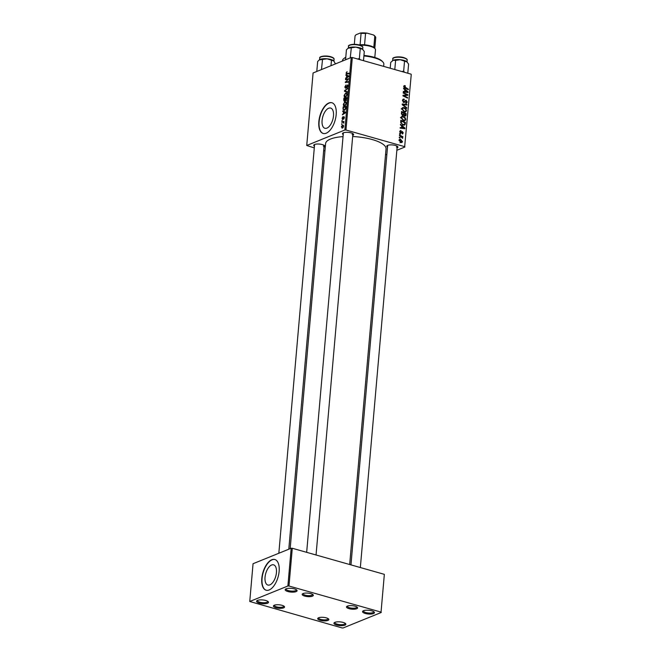 <?xml version="1.0" encoding="UTF-8"?>
<svg xmlns="http://www.w3.org/2000/svg" width="661" height="661" viewBox="0 0 661 661"><rect width="100%" height="100%" fill="white"/><g stroke="black" fill="none" stroke-linecap="round" stroke-linejoin="round"><path stroke-width="0.99" d="M334.896 622.332A5.99 1.876 5 0 1 340.696 621.951A5.99 1.876 5 0 1 345.587 623.629A5.99 1.876 5 0 1 344.91 625.166A5.99 1.876 5 0 1 337.201 625.207A5.99 1.876 5 0 1 334.326 622.637A5.99 1.876 5 0 1 334.896 622.332M334.854 622.348A5.189 1.619 -175 0 0 334.796 622.538A5.189 1.619 -175 0 0 338.432 624.422A5.189 1.619 -175 0 0 344.307 624.224A5.189 1.619 -175 0 0 345.141 623.447A5.189 1.619 -175 0 0 345.116 623.249M363.5 610.723A5.99 1.876 5 0 1 369.301 610.343A5.99 1.876 5 0 1 374.192 612.02A5.99 1.876 5 0 1 373.506 613.557A5.99 1.876 5 0 1 365.806 613.606A5.99 1.876 5 0 1 362.922 611.037A5.99 1.876 5 0 1 363.5 610.723M363.459 610.739A5.189 1.619 -175 0 0 363.401 610.929A5.189 1.619 -175 0 0 367.029 612.821A5.189 1.619 -175 0 0 372.903 612.615A5.189 1.619 -175 0 0 373.738 611.838A5.189 1.619 -175 0 0 373.713 611.64M286.122 588.794A5.99 1.876 5 0 1 291.922 588.414A5.99 1.876 5 0 1 296.806 590.091A5.99 1.876 5 0 1 296.128 591.628A5.99 1.876 5 0 1 288.419 591.669A5.99 1.876 5 0 1 285.544 589.1A5.99 1.876 5 0 1 286.122 588.794M286.073 588.811A5.189 1.619 -175 0 0 286.023 589.001A5.189 1.619 -175 0 0 289.65 590.884A5.189 1.619 -175 0 0 295.525 590.686A5.189 1.619 -175 0 0 296.359 589.909A5.189 1.619 -175 0 0 296.335 589.711M257.517 600.395A5.99 1.876 5 0 1 263.318 600.014A5.99 1.876 5 0 1 268.209 601.692A5.99 1.876 5 0 1 267.523 603.237A5.99 1.876 5 0 1 259.823 603.278A5.99 1.876 5 0 1 256.947 600.709A5.99 1.876 5 0 1 257.517 600.395M257.476 600.419A5.189 1.619 -175 0 0 257.418 600.609A5.189 1.619 -175 0 0 261.054 602.493A5.189 1.619 -175 0 0 266.92 602.287A5.189 1.619 -175 0 0 267.755 601.51A5.189 1.619 -175 0 0 267.738 601.312M269.87 584.878A10.502 5.205 -74.2 0 0 276.182 574.483A10.502 5.205 -74.2 0 0 273.596 564.833A10.502 5.205 -74.2 0 0 271.605 564.998A10.502 5.205 -74.2 0 0 265.292 575.392A10.502 5.205 -74.2 0 0 267.87 585.043A10.502 5.205 -74.2 0 0 269.87 584.878M269.151 589.967A15.963 7.907 -74.2 0 0 278.744 574.169A15.963 7.907 -74.2 0 0 274.819 559.503A15.963 7.907 -74.2 0 0 271.787 559.76A15.963 7.907 -74.2 0 0 262.194 575.557A15.963 7.907 -74.2 0 0 266.119 590.223A15.963 7.907 -74.2 0 0 269.151 589.967M274.951 559.545A15.963 7.907 -74.2 0 0 272.059 559.834A15.963 7.907 -74.2 0 0 262.483 575.491A15.963 7.907 -74.2 0 0 266.251 590.256M326.914 128.118A10.502 5.205 -74.2 0 0 333.235 117.724A10.502 5.205 -74.2 0 0 330.649 108.074A10.502 5.205 -74.2 0 0 328.657 108.239A10.502 5.205 -74.2 0 0 322.337 118.633A10.502 5.205 -74.2 0 0 324.923 128.284A10.502 5.205 -74.2 0 0 326.914 128.118M326.195 133.208A15.963 7.907 -74.2 0 0 335.796 117.41A15.963 7.907 -74.2 0 0 331.872 102.744A15.963 7.907 -74.2 0 0 328.839 102.992A15.963 7.907 -74.2 0 0 319.238 118.79A15.963 7.907 -74.2 0 0 323.171 133.464A15.963 7.907 -74.2 0 0 326.195 133.208M332.004 102.786A15.963 7.907 -74.2 0 0 329.112 103.075A15.963 7.907 -74.2 0 0 319.536 118.732A15.963 7.907 -74.2 0 0 323.303 133.497M387.503 147.163A5.585 1.743 5 0 1 387.148 145.651A5.585 1.743 5 0 1 387.685 145.362A5.585 1.743 5 0 1 393.097 145.007A5.585 1.743 5 0 1 397.658 146.568A5.585 1.743 5 0 1 397.046 147.998M396.426 147.064A4.792 1.496 -175 0 0 397.195 146.345A4.792 1.496 -175 0 0 397.178 146.188M314.438 146.288A5.585 1.743 5 0 1 314.082 144.776A5.585 1.743 5 0 1 314.619 144.486A5.585 1.743 5 0 1 320.031 144.131A5.585 1.743 5 0 1 324.592 145.693A5.585 1.743 5 0 1 323.981 147.122M323.353 146.188A4.792 1.496 -175 0 0 324.121 145.47A4.792 1.496 -175 0 0 324.113 145.313M343.208 134.613A5.585 1.743 5 0 1 342.852 133.101A5.585 1.743 5 0 1 343.39 132.811A5.585 1.743 5 0 1 348.801 132.456A5.585 1.743 5 0 1 353.371 134.018A5.585 1.743 5 0 1 352.751 135.447M352.131 134.514A4.792 1.496 -175 0 0 352.9 133.795A4.792 1.496 -175 0 0 352.883 133.638M290.171 548.655L325.6 143.602A30.332 9.485 5 0 1 330.475 139.066A30.332 9.485 5 0 1 343.034 136.612M274.307 605.22A5.585 1.743 5 0 1 279.719 604.865A5.585 1.743 5 0 1 284.288 606.426A5.585 1.743 5 0 1 283.652 607.864A5.585 1.743 5 0 1 276.463 607.905A5.585 1.743 5 0 1 273.77 605.509A5.585 1.743 5 0 1 274.307 605.22A4.792 1.496 -175 0 0 274.274 605.369A4.792 1.496 -175 0 0 277.628 607.104A4.792 1.496 -175 0 0 283.048 606.922A4.792 1.496 -175 0 0 283.817 606.203A4.792 1.496 -175 0 0 283.8 606.046M318.602 617.771A5.585 1.743 5 0 1 324.014 617.415A5.585 1.743 5 0 1 328.575 618.977A5.585 1.743 5 0 1 327.939 620.415A5.585 1.743 5 0 1 320.75 620.456A5.585 1.743 5 0 1 318.065 618.06A5.585 1.743 5 0 1 318.602 617.771A4.792 1.496 -175 0 0 318.569 617.919A4.792 1.496 -175 0 0 321.924 619.663A4.792 1.496 -175 0 0 327.344 619.473A4.792 1.496 -175 0 0 328.112 618.754A4.792 1.496 -175 0 0 328.096 618.597M347.38 606.096A5.585 1.743 5 0 1 352.792 605.74A5.585 1.743 5 0 1 357.353 607.302A5.585 1.743 5 0 1 356.717 608.74A5.585 1.743 5 0 1 349.529 608.781A5.585 1.743 5 0 1 346.843 606.385A5.585 1.743 5 0 1 347.38 606.096A4.792 1.496 -175 0 0 347.339 606.244A4.792 1.496 -175 0 0 350.694 607.988A4.792 1.496 -175 0 0 356.114 607.798A4.792 1.496 -175 0 0 356.882 607.079A4.792 1.496 -175 0 0 356.874 606.922M303.085 593.537A5.585 1.743 5 0 1 308.497 593.181A5.585 1.743 5 0 1 313.058 594.751A5.585 1.743 5 0 1 312.422 596.189A5.585 1.743 5 0 1 305.233 596.23A5.585 1.743 5 0 1 302.548 593.834A5.585 1.743 5 0 1 303.085 593.537A4.792 1.496 -175 0 0 303.044 593.694A4.792 1.496 -175 0 0 306.398 595.429A4.792 1.496 -175 0 0 311.818 595.239A4.792 1.496 -175 0 0 312.587 594.528A4.792 1.496 -175 0 0 312.579 594.371M399.484 135.621L399.533 135.067L402.871 136.678L402.822 137.232L402.136 136.893L402.665 138.339L399.484 135.621M399.624 134.034L399.674 133.481L400.326 133.786L400.277 134.348L399.624 134.034M400.698 121.798L400.83 120.228L405.424 122.45L405.185 124.425L404.565 125.078L403.235 125.061L400.731 122.673L400.698 121.798M400.996 117.633L401.838 116.419L403.177 116.394L405.176 117.699L405.747 119.467L404.887 120.715L403.507 120.707L400.996 117.633M401.764 108.842L402.607 107.627L403.945 107.603L405.945 108.916L406.515 110.684L405.656 111.924L404.276 111.916L401.764 108.842M403.541 99.679L403.053 100.555L403.739 101.844L406.151 100.282L407.267 102.108L405.78 103.273L405.672 102.678L406.722 101.934L406.135 100.836L403.739 102.405L402.508 100.356L403.177 99.15L404.235 99.167L404.243 99.737L402.541 100.084L403.474 99.712M403.144 102.083L404.16 101.819M405.077 100.612L406.151 100.282L404.962 100.761M406.573 103.24L405.78 103.273M405.672 102.752L406.275 102.686L405.672 102.934M406.135 100.836L404.54 101.397M404.515 102.397L403.739 102.405M403.805 86.054L405.276 85.79L405.284 86.36L404.268 86.608L408.333 89.144L408.291 89.706L404.92 88.078L403.731 86.417L404.854 85.624L404.185 85.616M404.887 86.194L403.747 86.814M351.214 57.49L313.083 72.966L306.737 145.478L344.868 130.002L351.214 57.49L352.313 57.507L345.967 130.01L404.672 146.651L411.249 74.511L404.672 146.651M352.313 57.507L411.018 74.139M403.59 88.69L403.64 88.095L408.101 91.871L408.035 92.54L403.309 91.945L403.359 91.392L404.648 91.573L404.805 89.698L403.59 88.69M403.21 93.044L403.26 92.49L407.845 94.721L407.796 95.3L403.706 95.688L407.606 97.547L407.556 98.101L402.962 95.886L403.012 95.308L407.102 94.903L403.21 93.044M402.194 104.669L402.252 103.967L406.994 104.479L406.945 105.033L402.88 104.595L406.713 107.71L406.664 108.297L402.194 104.669M401.417 113.56L401.599 111.445L406.193 113.659L405.928 115.725L404.813 116.154L403.739 115.097L402.731 115.493L401.417 113.56M404.854 116.162L405.928 115.725L404.813 116.154M402.756 115.501L403.739 115.097L402.731 115.493M400.426 124.871L400.475 124.276L404.929 128.06L404.871 128.73L400.145 128.127L400.186 127.581L401.475 127.763L401.64 125.887L400.426 124.871M399.897 131.101L401.103 130.655L400.194 131.762L400.657 132.638L402.4 131.514L403.26 132.935L402.119 133.894L402.838 132.795L402.144 132.06L400.64 133.191L399.773 131.622L401.037 130.63L400.343 130.638M401.111 131.217L399.765 131.936M400.12 132.853L400.963 132.605M402.723 133.877L402.119 133.894M402.111 133.332L402.838 132.795M402.144 132.06L400.31 133.035M399.302 137.744L399.351 137.191L400.004 137.496L399.955 138.058L399.302 137.744M399.021 140.198L399.632 139.273L400.492 139.273L402.499 141.628L401.905 142.52L400.971 142.503L399.021 140.198M385.512 154.889L386.875 154.335M396.848 150.287L404.904 147.015M306.737 145.478L314.297 147.915M323.675 150.576L324.964 150.939M341.787 122.26L341.836 121.698L343.984 121.45L343.489 122.054L343.794 123.153L342.646 122.178L341.787 122.26M343.894 122.863L342.646 122.178M341.927 120.666L342.398 120.054L341.927 120.666M344.571 110.189L342.993 109.247L343.133 106.867L346.083 106.528L345.877 108.536L344.571 110.189L343.77 110.271M344.877 105.892C343.91 106.289 343.398 105.76 343.315 104.306L344.786 101.951L346.067 102.133L346.389 103.521L344.877 105.892L344.108 105.975M345.645 101.86L346.067 102.133M345.645 97.101C344.687 97.506 344.166 96.977 344.084 95.514L345.554 93.168L346.835 93.341L347.157 94.73L345.645 97.101L344.877 97.184M346.414 93.069L346.835 93.341M347.777 85.153L347.232 85.005L347.909 86.153L346.893 88.053L347.554 86.277L347.207 85.542L345.579 88.326L344.827 87.029L346 84.972L345.182 86.922L345.596 87.789L347.546 84.972M346.034 87.971L345.422 87.806L346.075 87.921M347.884 86.376L347.207 85.542M346.785 74.032L346.05 73.082L347.083 71.661L346.397 72.974L346.909 73.462L349 73.222L348.95 73.784L346.422 74.007M346.397 72.974L348.297 73.858M345.893 75.321L345.943 74.726L348.76 75.949L348.702 76.626L345.604 78.576L346.496 77.511L346.661 75.635L345.893 75.321L348.578 75.875M345.513 79.684L345.563 79.122L348.512 78.799L345.753 81.931L348.264 81.625L348.215 82.187L345.265 82.518L348.017 79.378L345.513 79.684M344.497 91.301L344.555 90.598L347.661 88.557L344.951 90.863L347.38 91.788L347.322 92.383L344.497 91.301L347.19 91.714M344.53 101.331L343.712 100.191L343.902 98.076L346.86 97.737L345.877 100.852L345.199 100.422L344.183 101.364M345.877 100.852L345.199 100.422L346.141 100.687M342.729 111.511L342.778 110.916L345.596 112.139L345.538 112.808L342.439 114.766L343.332 113.7L343.497 111.825L342.729 111.511L345.414 112.056M344.241 116.898L343.827 116.782L344.348 117.683L343.571 119.203L343.827 117.311L342.621 119.327L342.092 118.286L342.96 116.675L342.646 118.782L344.059 116.757M342.365 118.203L343.034 118.897M344.331 117.84L343.827 117.311M341.597 124.375L342.067 123.764L341.597 124.375M343.489 125.524L342.34 125.202L343.588 126.367L342.555 128.027L341.34 126.862L342.34 125.202L343.026 125.119M342.555 128.027L341.919 128.094M291.187 548.242L253.056 563.717L249.751 601.485L287.882 586.01L291.187 548.242L292.286 548.258L288.981 586.018L381.042 612.111L384.347 574.343L381.042 612.111M292.286 548.258L384.347 574.343M249.751 601.485L342.043 627.933L343.142 627.95L381.273 612.474M288.981 586.018L287.882 586.01M352.66 136.53A30.332 9.485 5 0 1 386.041 148.89L349.677 564.519M345.967 130.01L344.868 130.002M314.619 144.486A4.792 1.496 -175 0 0 314.578 144.635L278.835 553.257M343.398 132.803A4.792 1.496 -175 0 0 343.356 132.96L306.663 552.332M387.693 145.362A4.792 1.496 -175 0 0 387.652 145.511L350.958 564.882M346.224 78.188L345.653 78.023M347.05 77.668L346.496 77.511M348.735 76.222L346.661 75.635M347.826 76.155L346.992 75.792L346.86 77.296L348.405 76.346L347.826 76.155L348.719 76.436L347.826 76.155M348.735 76.288L346.992 75.792M347.397 77.444L346.86 77.296M346.984 79.527L345.563 79.122M347.091 82.311L345.753 81.931M347.959 82.212L346.538 81.807M346.761 82.352L345.315 81.939M347.57 80.254L347.149 80.13M347.347 87.69L346.843 87.541M347.38 87.649L346.909 87.516M345.125 90.764L344.555 90.598M346.992 93.573L345.554 93.168M347.141 94.036L345.496 93.722L344.439 95.407L345.728 96.539L346.802 94.853L346.562 93.87L345.496 93.722M346.273 96.696L345.059 96.605L346.042 96.886M345.529 98.539L343.902 98.076M346.463 98.332L345.538 98.439L345.91 100.307L346.794 98.431M346.364 100.439L345.513 100.175M345.199 98.481L344.199 98.596L344.579 100.778L345.529 98.572M344.992 100.893L344.075 100.158M346.224 102.364L344.786 101.951M346.372 102.827L344.728 102.513L343.67 104.198L344.959 105.33L346.034 103.645L345.794 102.662L344.728 102.513M345.505 105.487L344.29 105.396L345.273 105.677M343.059 114.378L342.489 114.213M343.885 113.857L343.332 113.7M345.571 112.411L343.497 111.825M344.662 112.345L343.827 111.982L343.695 113.477L345.24 112.535L344.662 112.345L345.554 112.618L344.662 112.345M345.571 112.469L343.827 111.982M344.232 113.634L343.695 113.477M344.513 107.256L343.133 106.867M343.497 109.396L342.993 109.247M345.695 107.123L343.431 107.379L343.365 108.09C343.315 109.511 343.737 110.032 344.637 109.635L346.025 107.214M345.191 109.792L343.935 109.709L344.935 109.99M344.017 118.79L343.58 118.666M342.059 123.938L341.646 123.822M343.737 122.235L341.836 121.698M343.315 126.458L342.324 125.739L341.621 126.755L342.605 127.474L343.571 126.532M343.588 125.879L342.324 125.739M343.109 127.614L342.067 127.515L342.96 127.771M406.821 92.391L408.101 91.871M403.631 91.986L404.648 91.573M406.647 91.276L405.325 90.152L405.193 91.656L407.564 91.986L406.647 91.276M404.747 90.392L405.325 90.152M406.631 92.366L407.564 91.986M404.202 92.061L405.193 91.656M403.731 86.417L405.276 85.79M407.68 89.409L408.333 89.144M405.986 95.358L407.845 94.721M403.078 95.944L403.706 95.688M404.243 96.506L404.912 96.233M406.945 97.811L407.606 97.547M402.97 95.804L403.607 95.729M403.929 95.688L405.796 94.969M404.061 95.671L405.367 95.605M405.416 95.589L407.102 94.903M402.607 99.828L404.235 99.167M402.508 100.769L403.053 100.555M403.26 102.182L404.102 101.844L403.26 102.182M406.598 102.381L407.267 102.108M403.97 101.629L403.4 102.438M405.887 104.934L406.994 104.479M402.359 104.802L402.88 104.595M406.193 107.917L406.713 107.71M401.929 108.239L403.945 107.603M405.449 109.115L405.945 108.916M405.837 110.957L406.515 110.684M405.548 109.247L403.871 108.148L402.937 108.156L402.309 109.04L404.375 111.387L405.35 111.387L405.97 110.511L405.548 109.247M403.648 111.676L404.375 111.387M401.772 109.255L402.309 109.04M405.54 113.923L406.193 113.659M402.367 114.865L402.483 115.815M405.606 113.956L404.177 113.262L404.21 115.105L404.838 115.601L405.606 113.956M403.598 113.502L404.177 113.262M404.218 115.849L405.524 114.898M403.797 115.278L404.21 115.105M402.169 115.204L403.541 114.171L403.64 113.006L402.086 112.254L401.979 113.832L403.202 114.956L402.318 115.311M401.508 112.494L402.086 112.254M401.442 114.056L401.979 113.832M401.161 117.03L403.177 116.394M404.681 117.906L405.176 117.699M405.069 119.748L405.747 119.467M404.78 118.03L403.103 116.931L402.169 116.939L401.541 117.832L403.607 120.17L404.582 120.178L405.201 119.294L404.78 118.03M402.88 120.467L403.607 120.17M401.004 118.046L401.541 117.832M403.656 128.573L404.929 128.06M400.467 128.168L401.475 127.763M403.483 127.466L402.161 126.342L402.028 127.837L404.4 128.176L403.483 127.466M401.582 126.573L402.161 126.342M403.466 128.548L404.4 128.176M401.037 128.242L402.028 127.837M404.772 122.715L405.424 122.45M403.574 124.466L403.458 125.127L405.185 124.425M404.838 122.748L401.318 121.046L401.26 121.756C401.252 123.243 401.938 124.169 403.309 124.524L404.631 124.218L404.838 122.748M400.74 121.285L401.318 121.046M402.524 125.251L404.631 124.218M402.582 124.822L403.309 124.524M400.682 121.988L401.26 121.756M399.872 131.151L401.103 130.655M401.111 132.464L400.376 132.77M402.723 133.158L403.26 132.935M399.674 134.051L400.326 133.786M399.343 137.761L400.004 137.496M402.227 136.943L402.871 136.678M399.104 139.835L400.492 139.273M401.888 141.875L402.499 141.628M402.078 141.479L400.492 139.835L399.451 140.322L401.02 141.958L402.078 141.479L400.318 142.239M399.029 140.496L400.492 139.835M345.761 57.515A20.755 6.486 -175 0 0 343.819 58.573L344.629 57.961A19.954 6.238 5 0 1 345.786 57.267M343.819 58.573A20.755 6.486 -175 0 0 342.481 60.597L342.439 61.052M383.644 66.381L383.834 64.216A20.755 6.486 -175 0 0 382.868 61.985A20.755 6.486 -175 0 0 363.905 55.962M363.947 55.45A19.954 6.238 5 0 1 382.174 61.25L382.868 61.985M316.801 71.314L317.66 61.498L319.263 59.92L327.096 58.812L334.069 61.06A7.767 2.429 -175 0 0 333.59 60.655L335.458 63.886M330.996 65.695L331.458 60.374M321.477 69.562L322.527 59.523M333.59 60.655A7.767 2.429 -175 0 0 327.096 58.812A7.767 2.429 -175 0 0 320.197 59.374A7.767 2.429 5 0 0 319.453 59.779L319.263 59.92M360.071 59.705L359.377 58.507L357.651 59.019M345.579 59.63L346.43 49.823L348.041 48.236L355.866 47.138L362.839 49.377A7.767 2.429 -175 0 0 362.36 48.972L364.294 51.525L363.492 60.672M359.377 58.507L360.237 48.699M350.256 57.879L351.305 47.848M362.36 48.972A7.767 2.429 -175 0 0 355.866 47.138A7.767 2.429 -175 0 0 348.967 47.699A7.767 2.429 5 0 0 348.223 48.104L348.041 48.236M407.787 73.231L408.589 64.084L406.655 61.531A7.767 2.429 -175 0 0 403.97 60.382A7.767 2.429 -175 0 0 400.161 59.688L407.226 62.035M404.367 72.256L403.673 71.066L404.524 61.25M403.673 71.066L401.946 71.57M395.6 60.399L400.161 59.688A7.767 2.429 -175 0 0 393.262 60.25L395.6 60.399L394.799 69.545M390.213 68.248L390.725 62.374L393.262 60.25A7.767 2.429 -175 0 0 392.518 60.655A7.767 2.429 -175 0 0 392.444 60.713M406.655 61.531A7.767 2.429 5 0 1 407.135 61.936A7.767 2.429 5 0 1 407.176 61.977M358.849 44.874A10.378 3.247 5 0 1 360.08 44.758A10.378 3.247 5 0 1 364.558 44.816A10.378 3.247 5 0 1 370.044 45.774A10.378 3.247 5 0 1 373.804 47.435A10.378 3.247 5 0 1 374.266 47.848L374.961 48.584A11.171 3.495 -175 0 0 370.416 46.353A11.171 3.495 -175 0 0 360.113 45.237M374.804 57.474L375.481 49.79A11.171 3.495 -175 0 0 374.961 48.584M373.804 47.435L374.787 36.107L373.432 34.942A9.576 2.999 5 0 1 374.564 35.777L375.258 36.52A10.378 3.247 -175 0 0 374.787 36.107M360.08 44.758L361.063 33.43L360.212 33.05A9.576 2.999 5 0 1 367.037 33.133L373.432 34.942M367.037 33.133L365.55 33.488A10.378 3.247 -175 0 0 361.063 33.43M364.558 44.816L365.55 33.488M374.795 48.41L375.745 37.586A10.378 3.247 -175 0 0 375.258 36.52M354.321 44.32L355.064 35.868L356.056 34.736L360.212 33.05M348.19 76.949L347.636 76.792M345.025 113.13L344.472 112.981M405.375 92.21L406.391 91.796M404.474 87.822L405.086 87.574M403.59 102.356L405.135 101.736M403.251 105.529L403.797 105.306M405.474 115.254L406.077 115.014M403.507 114.394L404.094 114.163M401.417 113.527L401.995 113.287M402.21 128.391L403.218 127.986M404.697 124.012L405.309 123.764M330.814 57.061A7.18 2.247 -175 0 0 323.584 56.392A7.18 2.247 -175 0 0 319.759 58.019C318.792 56.59 325.27 55.103 330.682 56.706C333.152 57.499 334.276 58.35 334.069 59.275A7.18 2.247 -175 0 0 330.814 57.061M320.502 57.143A6.701 2.099 5 0 1 330.591 56.714M359.584 45.386A7.18 2.247 -175 0 0 352.354 44.708A7.18 2.247 -175 0 0 348.529 46.344C347.562 44.915 354.048 43.428 359.46 45.031C361.922 45.816 363.054 46.675 362.839 47.592A7.18 2.247 -175 0 0 359.584 45.386M349.272 45.46A6.701 2.099 5 0 1 359.369 45.039M392.824 58.895C391.857 57.466 398.335 55.978 403.747 57.581C406.375 58.49 407.498 59.35 407.135 60.151A7.18 2.247 -175 0 0 403.879 57.937A7.18 2.247 -175 0 0 396.65 57.267A7.18 2.247 -175 0 0 392.824 58.895L392.684 60.539M393.568 58.019A6.701 2.099 5 0 1 403.656 57.59M346.587 73.462L348.074 73.883M347.356 85.525L347.917 85.69M346.207 93.631L347.108 93.887M345.686 100.332L346.306 100.505M344.364 100.803L344.951 100.968M345.439 102.422L346.339 102.678M342.53 118.798L343.018 118.939M343.927 117.303L344.364 117.427M343.183 122.202L343.844 122.384M404.532 86.194L403.722 86.525M405.829 100.836L404.094 101.546M405.35 111.387L403.623 112.089M402.937 108.156L401.202 108.858M405.218 115.592L404.35 115.948M404.582 120.178L402.846 120.88M402.169 116.939L400.434 117.641M400.541 131.2L399.789 131.506M402.524 133.324L402.111 133.489M401.723 141.975L399.988 142.677M399.806 139.818L399.029 140.132M319.759 58.019L319.61 59.664M334.069 59.275L333.929 60.919M288.799 549.208L324.121 145.47M360.344 567.543L397.195 146.345M352.9 133.795L316.049 554.992M348.529 46.344L348.388 47.989M362.839 47.592L362.699 49.245M407.135 60.151L406.994 61.795"/></g></svg>
